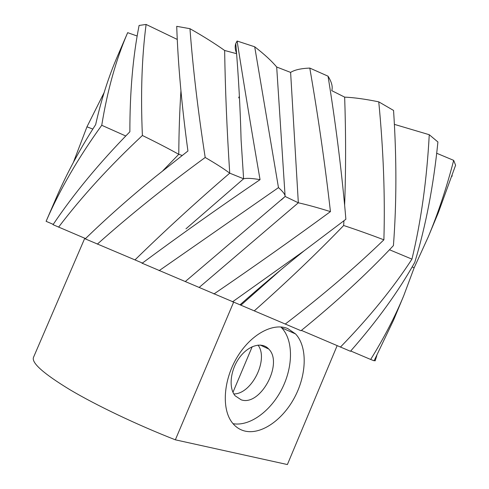 <?xml version="1.0" encoding="UTF-8"?>
<svg xmlns="http://www.w3.org/2000/svg" width="489" height="489" viewBox="0 0 489 489"><rect width="100%" height="100%" fill="white"/><g stroke="black" fill="none" stroke-linecap="round" stroke-linejoin="round"><path stroke-width="0.73" d="M271.811 277.978L272.202 277.049M232.966 392.288L252.202 346.701M84.774 238.247L33.503 357.343C31.327 362.814 43.472 373.602 69.939 389.721C96.443 405.448 136.559 424.611 175.349 439.819L287.391 464.55L337.117 345.729M258.027 345.087C268.926 359.317 251.841 394.073 233.84 393.945M280.765 326.952L281.646 327.813C293.431 340.106 293.278 366.408 282.049 388.669C270.912 410.968 249.83 426.646 233.039 423.694M287.764 328.565L295.558 333.932C307.465 346.512 306.872 373.859 294.965 396.701C283.174 419.586 261.322 435.167 244.665 431.011C239.781 429.764 235.674 427.038 232.33 422.832C221.474 409.305 223.284 380.259 237.037 357.361C250.698 334.372 273.094 322.337 287.764 328.565M241.199 399.831C260.411 406.646 283.644 363.278 268.718 349.018C262 341.505 248.4 345.246 239.408 357.71C230.331 370.069 228.424 387.936 235.148 395.803L241.199 399.831M240.24 304.616L241.132 304.983M175.349 439.819L233.577 302.294M374.274 360.454L375.161 360.827L376.805 355.711M370.668 359.464L374.103 360.784L393.559 320.13L403.755 295.68C395.075 316.579 384.048 337.838 370.668 359.464L350.717 350.986M301.401 330.393L350.454 351.279C377.105 320.98 398.547 291.322 414.794 262.312C425.803 225.881 433.511 185.771 437.912 141.981L429.256 134.713L394.372 124.359M142.171 263.229L300.998 330.723C336.511 301.86 367.318 273.485 393.425 245.594C396.652 203.247 396.695 158.198 393.559 110.441L378.755 101.846C365.466 99.12 354.097 97.543 344.659 97.128L331.756 90.648C332.948 86.914 331.713 82.091 328.033 76.18L309.788 68.075C300.949 68.442 294.555 69.89 290.613 72.415L276.688 67.011C271.707 61.021 264.378 54.279 254.702 46.785L237.11 41.027L235.784 43.515C234.793 46.363 235.056 49.597 236.554 53.228M236.59 53.692L224.647 50.477C214.708 43.417 203.143 36.155 189.958 28.692L176.718 26.333C178.014 64.169 181.749 105.728 187.929 151.003L155.001 177.067C129.719 197.642 106.461 218.241 85.233 238.864L142.415 263.051M177.22 39.42L146.101 24.45L139.096 25.452C132.916 56.626 129.842 92.066 129.872 131.773C99.31 162.929 73.692 193.901 53.032 224.683L85.538 238.571M137.14 36.021L127.666 32.659L117.549 56.058C108.613 76.651 101.309 99.505 95.648 124.628C79.799 149.279 66.687 173.644 56.308 197.721L46.1 221.321L53.24 224.378M453.676 160.368C446.598 187.745 438.095 213.302 428.181 237.037L438.303 212.752L455.601 165.221L453.676 160.368L436.708 153.259M451.977 176.352L452.209 175.667M237.11 41.027C244.054 85.141 251.694 131.352 260.05 179.652C219.494 207.202 180.148 235.099 142.018 263.345M159.127 270.661L278.473 187.623L254.702 46.785M260.05 179.652C252.092 178.296 246.615 178.008 243.608 178.785L229.732 173.161C223.858 168.784 215.673 163.558 205.197 157.476C198.014 111.137 192.935 68.209 189.958 28.692M235.784 43.515C238.522 76.345 240.288 108.454 241.089 139.83L243.608 178.785L185.991 228.791M224.647 50.477C225.233 89.169 226.927 130.068 229.732 173.161C196.346 201.871 164.769 230.771 135.013 259.867M97.348 244.121C130.025 215.013 165.973 186.132 205.197 157.476M182.171 155.459L178.778 154.304C168.161 148.436 156.034 142.158 142.397 135.484C140.581 94.243 141.816 57.231 146.101 24.45M180.942 90.771C179.628 111.058 178.907 132.238 178.778 154.304L162.837 170.728M58.576 227.171C81.706 196.7 109.646 166.138 142.397 135.484M125.765 135.991L101.749 125.282C107.421 90.331 116.058 59.462 127.666 32.659M46.1 221.328C59.744 189.769 78.289 157.751 101.749 125.282M92.812 129.072L86.963 126.816L104.126 92.58M73.374 162.403L86.963 126.816M199.267 287.349L298.333 202.794L285.142 196.462C285.179 194.494 282.954 191.547 278.473 187.623M309.788 68.075C318.119 116.125 325.008 163.974 330.442 211.621C317.722 207.66 307.013 204.72 298.333 202.794L290.613 72.415M330.442 211.621C293.559 238.681 254.72 266.138 213.925 293.993M232.477 301.86L304.189 250.771L345.87 219.274L345.265 212.043C341.212 167.391 335.472 122.103 328.033 76.18M241.053 305.057L281.261 269.488M254.439 310.704C286.909 281.908 316.652 253.51 343.663 225.502C356.047 229.579 369.458 234.347 383.889 239.806C355.332 267.446 322.434 295.545 285.203 324.097M378.755 101.846C383.443 150.135 385.155 196.12 383.889 239.806M429.256 134.713C426.848 179.72 421.078 221.193 411.946 259.139L389.513 249.763M411.946 259.139C393.303 287.868 369.452 317.202 340.393 347.135M428.181 237.037L414.134 267.838L412.184 266.89M414.134 267.838L403.749 295.68M185.404 281.444L285.118 196.486M344.659 97.128C345.912 133.852 345.906 169.811 344.635 204.989M343.92 220.796L343.663 225.502M276.688 67.011L285.081 195.851M238.675 97.867L239.384 96.205M295.558 333.932L281.646 327.813M260.227 345.032L268.718 349.018M304.189 250.771C281.646 268.883 260.27 286.878 240.068 304.769M285.142 196.462L281.383 199.922"/></g></svg>
